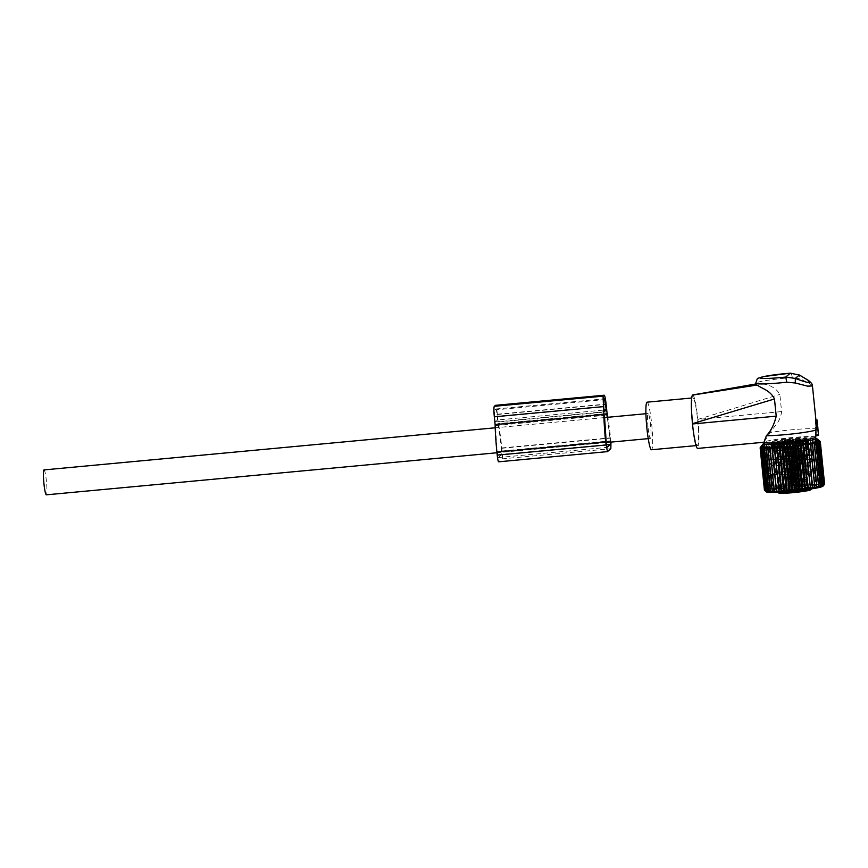 <?xml version="1.0" encoding="UTF-8"?>
<svg xmlns="http://www.w3.org/2000/svg" width="868" height="868" viewBox="0 0 868 868"><rect width="100%" height="100%" fill="white"/><g stroke="black" fill="none" stroke-linecap="round" stroke-linejoin="round"><path stroke-width="0.65" stroke-dasharray="4.34 3.25" d="M815.649 435.237C815.595 436.409 815.692 436.322 815.942 434.987L816.831 429.248A28.069 2.105 -5.8 0 0 814.672 428.77A28.069 2.105 -5.8 0 0 770.133 432.524L763.948 442.159A26.029 1.953 -5.8 0 0 763.818 442.42M815.605 437.168A26.029 1.953 -5.8 0 0 813.566 436.582A26.029 1.953 -5.8 0 0 785.855 438.199A26.029 1.953 -5.8 0 0 763.948 442.159L763.742 442.224M756.657 385.11C755.236 384.925 755.854 384.405 758.502 383.548C763.471 383.439 774.592 385.164 779.833 394.397L781.58 411.584C781.005 416.781 778.997 421.349 775.558 425.287L770.133 432.524M755.833 384.014L759.088 383.406L755.822 383.971M790.509 373.186A4.883 1.53 85.6 0 1 792.245 377.547L800.166 378.839L799.32 375.009M812.459 385.913L810.104 383.819L800.166 378.839M781.58 411.584L697.861 419.407A26.854 2.897 -95.3 0 1 698.838 432.459A26.854 2.897 -95.3 0 1 697.677 448.42M697.861 419.407L779.833 394.397M692.534 394.994C694.302 395.233 696.06 403.273 697.829 419.103M691.926 412.105A23.903 2.571 -95.3 0 1 692.957 397.891A23.903 2.571 -95.3 0 1 698.436 431.266A23.903 2.571 -95.3 0 1 697.405 445.479A23.903 2.571 -95.3 0 1 691.926 412.105M647.051 402.177A23.903 2.571 -95.3 0 1 652.519 435.552A23.903 2.571 -95.3 0 1 651.488 449.765M816.831 429.248L815.855 419.884M816.593 426.872L817.906 427.208M808.444 439.316L808.9 443.798L807.641 442.3A17.827 1.335 -5.8 0 0 807.338 442.224L807.945 448.854L808.867 448.94L807.424 449.298L807.273 444.937L808.054 447.031L807.218 447.172M807.945 448.854A17.241 1.291 -5.8 0 0 793.678 449.081A17.241 1.291 -5.8 0 0 774.929 451.761A17.241 1.291 -5.8 0 0 774.202 452.011L772.77 452.369L773.681 452.445A17.241 1.291 -5.8 0 0 787.949 452.217A17.241 1.291 -5.8 0 0 806.708 449.537A17.241 1.291 -5.8 0 0 807.424 449.298M805.602 438.644A17.241 1.291 -5.8 0 0 806.86 438.014A17.241 1.291 -5.8 0 0 792.94 438.156A17.241 1.291 -5.8 0 0 773.822 440.868A17.241 1.291 -5.8 0 0 772.553 441.497A17.241 1.291 -5.8 0 0 786.484 441.356A17.241 1.291 -5.8 0 0 805.602 438.644M771.413 452.011A21.049 1.573 -5.8 0 0 769.873 452.781A21.049 1.573 -5.8 0 0 786.875 452.608A21.049 1.573 -5.8 0 0 810.224 449.288A21.049 1.573 -5.8 0 0 811.764 448.528A21.049 1.573 -5.8 0 0 794.752 448.691A21.049 1.573 -5.8 0 0 771.413 452.011M774.202 452.011L773.507 447.888L773.149 450.036L773.985 449.884M773.681 452.445L773.507 447.888L772.553 450.242L773.149 450.036M771.283 443.201L771.75 447.823L772.694 446.293A17.827 1.335 -5.8 0 0 773.008 446.369L773.279 447.66M772.021 458.065A21.049 1.573 -5.8 0 0 770.48 458.836A21.049 1.573 -5.8 0 0 787.493 458.662A21.049 1.573 -5.8 0 0 810.842 455.342A21.049 1.573 -5.8 0 0 812.383 454.582A21.049 1.573 -5.8 0 0 795.37 454.745A21.049 1.573 -5.8 0 0 772.021 458.065M777.804 472.344L776.925 471.498L778.238 473.136L777.63 473.136L777.739 472.333A16.329 1.226 -5.8 0 0 776.871 473.049L777.706 472.333L776.762 471.487L777.728 473.093L779.572 491.255A0.911 0.814 76 0 0 780.473 492.113L779.572 491.255A17.241 1.291 -5.8 0 1 798.799 488.641A17.241 1.291 -5.8 0 1 811.992 488.565L808.672 455.874A17.241 1.291 -5.8 0 0 794.752 456.015A17.241 1.291 -5.8 0 0 775.634 458.727A17.241 1.291 -5.8 0 0 774.375 459.356A17.241 1.291 -5.8 0 0 788.296 459.215A17.241 1.291 -5.8 0 0 807.414 456.503A17.241 1.291 -5.8 0 0 808.672 455.874L808.922 455.223L808.01 455.559C802.075 457.751 770.719 459.769 774.006 458.771L775.666 472.073A17.241 1.291 -5.8 0 0 775.884 472.246L776.48 474.167L777.229 473.993L776.871 473.049A0.911 0.901 -69.6 0 1 776.459 472.995L776.459 472.995A0.911 0.901 -69.6 0 1 775.884 472.246M796.596 485.733L797.052 490.268L790.379 490.93L789.023 492.59L791.985 491.972C799.016 491.31 800.274 491.407 795.761 492.275L798.712 491.603L797.041 490.257L790.379 490.952L789.913 486.406L796.596 485.733L789.913 486.406M789.023 492.59L795.761 492.275M801.034 490.821L802.021 489.031L808.433 488.304L810.354 489.704L801.034 490.821L810.354 489.704M800.849 489.791L797.898 490.453C790.856 491.125 789.598 491.028 794.111 490.16L791.16 490.767L792.517 489.107L799.178 488.434L800.849 489.791L794.111 490.16M808.238 483.834L801.555 484.518L808.238 483.834L808.694 488.38L802.021 489.031M799.178 488.434L792.517 489.107M794.09 484.149L798.734 483.91L794.09 484.149M791.486 485.928L797.811 485.603L791.486 485.928M800.697 484.735L809.443 483.715L800.697 484.735M797.16 484.387L790.835 484.713L797.16 484.387M787.797 449.602L794.122 449.277L787.797 449.602M797.008 448.409L805.754 447.389L797.008 448.409M793.471 448.062L787.146 448.387L793.471 448.062M787.558 449.581L794.73 449.223L787.558 449.581M796.444 448.485L806.361 447.324L796.444 448.485M793.71 448.083L786.538 448.452L793.71 448.083M786.636 440.51L793.808 440.141L786.636 440.51M795.522 439.403L805.439 438.242L795.522 439.403M792.788 439.002L785.616 439.371L792.788 439.002M790.639 453.031C795.272 452.38 795.565 452.13 791.518 452.282L793.439 482.641L796.347 482.792L792.549 483.389L790.77 452.922C793.743 452.488 793.949 452.315 791.388 452.391L794.437 452.499L790.639 453.096M793.439 482.641L796.021 482.803L792.549 483.389M793.395 482.673L791.399 452.456L793.222 452.575L790.77 452.988L792.592 483.357M791.399 452.456L791.388 452.391C793.949 452.315 793.743 452.488 790.77 452.922L790.77 452.988M789.11 452.51L793.341 482.651L789.565 483.498L792.451 483.4L788.35 453.15C785.79 453.226 785.996 453.053 788.979 452.619L789.11 452.51C784.477 453.161 784.184 453.411 788.22 453.259L785.345 453.421L788.231 453.324M793.341 482.651L789.891 483.443L792.451 483.4M792.755 479.494L790.314 480.069L792.126 480.026L788.35 453.15C785.79 453.226 785.996 453.053 788.979 452.619L793.298 482.684M792.126 480.026L792.495 483.368M802.282 451.132C806.904 450.481 807.197 450.232 803.16 450.384L805.07 480.742L807.989 480.894L804.191 481.49L802.412 451.024C805.385 450.59 805.591 450.416 803.03 450.492L806.079 450.601L802.282 451.197M805.07 480.742L807.652 480.905L804.224 481.469L802.412 451.024C805.385 450.59 805.591 450.416 803.03 450.492L805.037 480.774M804.386 477.606L801.956 478.17L803.768 478.138L799.992 451.251C797.432 451.338 797.638 451.154 800.611 450.72L804.94 480.785L801.207 481.61L804.093 481.501L799.992 451.251C797.432 451.338 797.638 451.154 800.611 450.72L800.741 450.611C796.119 451.262 795.826 451.523 799.862 451.36L796.954 451.338L799.873 451.425M804.658 479.223L801.891 479.863L801.533 481.556L804.94 480.785L800.741 450.611M801.533 481.556L804.093 481.501M803.768 478.138L804.126 481.48M792.777 451.219C797.399 450.557 797.692 450.308 793.656 450.47L795.565 480.818L798.484 480.981L794.687 481.577L792.907 451.11C795.88 450.666 796.086 450.492 793.526 450.579L796.574 450.676L792.777 451.273M795.565 480.818L798.148 480.991L794.687 481.577M795.533 480.85L793.526 450.633L795.359 450.752L792.907 451.165L794.719 481.545M793.526 450.633L793.526 450.579C796.086 450.492 795.88 450.666 792.907 451.11L792.907 451.165M791.236 450.687L795.468 480.829L791.703 481.686L794.589 481.588L790.488 451.327C787.927 451.414 788.133 451.241 791.106 450.796L791.236 450.687C786.614 451.349 786.321 451.599 790.357 451.436L787.45 451.414L790.368 451.501M795.468 480.829L792.028 481.631L794.621 481.556L790.488 451.327C787.927 451.414 788.133 451.241 791.106 450.796L788.686 451.436L790.498 451.393M791.117 450.861L795.435 480.861M769.883 443.624L774.506 489.14L772.26 487.838L767.941 445.349L769.883 443.624L774.506 489.14M767.985 443.971L772.618 489.487L770.383 488.207L766.064 445.707L767.985 443.971L767.941 445.349M772.618 489.487L772.26 487.838M818.112 439.87L822.734 485.386L824.318 483.791L820 441.291L816.495 439.631L817.461 440.911L815.302 439.555L816.072 440.857L813.869 439.523L814.434 440.836L812.198 439.512L812.567 440.846L810.321 439.544L810.484 440.901L808.249 439.62L808.206 440.987L805.992 439.718L805.743 441.107L803.594 439.848L803.15 441.269L801.055 440.011L800.415 441.454L798.419 440.206L797.594 441.682L795.696 440.434L794.697 441.921L792.929 440.684L791.757 442.203L790.119 440.955L788.806 442.496L787.319 441.248L785.855 442.821L784.542 441.552L782.958 443.147L781.818 441.877L780.126 443.505L779.171 442.224L777.392 443.863L776.632 442.571L774.788 444.232L774.223 442.919L772.325 444.6L771.967 443.277L776.589 488.782L774.354 487.469M776.589 488.782L772.325 444.6M774.223 442.919L778.846 488.434L776.643 487.1M778.846 488.434L774.788 444.232M776.632 442.571L781.254 488.076L779.106 486.72M781.254 488.076L781.71 486.351L777.392 443.863M779.171 442.224L783.793 487.729L781.71 486.351M783.793 487.729L784.444 485.993L780.126 443.505M781.818 441.877L786.441 487.393L784.444 485.993M786.441 487.393L787.276 485.646L782.958 443.147M784.542 441.552L789.164 487.067L787.276 485.646M789.164 487.067L790.173 485.31L785.855 442.821M787.319 441.248L791.941 486.753L790.173 485.31M791.941 486.753L793.113 484.995L788.806 442.496M790.119 440.955L794.741 486.46L793.113 484.995M794.741 486.46L796.075 484.691L791.757 442.203M792.929 440.684L797.551 486.189L796.075 484.691M797.551 486.189L799.016 484.42L794.697 441.921M795.696 440.434L800.318 485.939L799.016 484.42M800.318 485.939L801.913 484.17L797.594 441.682M798.419 440.206L803.041 485.722L801.913 484.17M803.041 485.722L804.734 483.953L800.415 441.454M801.055 440.011L805.678 485.527L804.734 483.953M805.678 485.527L807.457 483.758L803.15 441.269M803.594 439.848L808.216 485.364L807.457 483.758M808.216 485.364L810.061 483.606L805.743 441.107M805.992 439.718L810.061 483.606M810.625 485.223L812.513 483.476L808.206 440.987M808.249 439.62L812.513 483.476M812.871 485.125L814.792 483.389L810.484 440.901M810.321 439.544L814.792 483.389M814.943 485.06L816.886 483.346L812.567 440.846M812.198 439.512L816.886 483.346M816.821 485.028L818.752 483.324L814.434 440.836M813.869 439.523L818.752 483.324M818.491 485.028L820.39 483.346L816.072 440.857M815.302 439.555L819.924 485.071L820.39 483.346M819.924 485.071L821.768 483.4L817.461 440.911M816.495 439.631L821.117 485.136L821.768 483.4M821.117 485.136L822.897 483.498L818.578 441.009M817.439 439.74L822.061 485.245L822.897 483.498M822.061 485.245L823.743 483.628L819.435 441.128M822.734 485.386L823.743 483.628M823.005 486.156A28.514 2.137 -5.8 0 0 822.582 485.657A28.514 2.137 -5.8 0 0 790.911 487.122A28.514 2.137 -5.8 0 0 766.433 491.896M761.453 446.011L766.075 491.516L764.448 490.268M766.075 491.516L764.448 490.051L760.151 447.747M764.86 444.644L769.482 490.16L768.733 488.554L770.936 489.823L766.314 444.318L764.415 446.065L764.86 444.644L763.015 446.402L763.656 444.959L761.019 447.02L762.017 445.534L760.433 447.302L761.594 445.783L766.227 491.288L764.448 490.051M766.227 491.288L764.751 489.791L760.433 447.302M762.017 445.534L766.639 491.038L764.751 489.791M766.639 491.038L765.326 489.519L761.019 447.02M762.701 445.251L767.334 490.767L765.326 489.519M767.334 490.767L766.194 489.216L761.876 446.716M763.656 444.959L768.278 490.463L766.194 489.216M768.278 490.463L767.334 488.89L763.015 446.402M769.482 490.16L767.334 488.89M770.936 489.823L770.383 488.207M766.314 444.318L766.064 445.707M765.337 442.875A26.799 2.007 174.2 0 1 789.652 439.197A26.799 2.007 174.2 0 1 814.217 437.917M771.967 443.277L770.035 444.98M820 441.291L818.513 440.043L823.146 485.559L824.318 483.791M823.146 485.559L824.589 484.203M817.081 486.286A22.883 1.714 174.2 0 1 817.385 486.427A22.883 1.714 174.2 0 1 797.735 490.268A22.883 1.714 174.2 0 1 772.314 491.44A22.883 1.714 174.2 0 1 771.977 491.049A22.883 1.714 174.2 0 1 793.363 487.284A22.883 1.714 174.2 0 1 817.081 486.286M761.995 446.38L766.618 491.885M761.583 446.206L766.205 491.722M768.733 488.554L764.415 446.065M799.341 439.024L799.547 443.656L798.473 439.11L799.341 439.024A18.76 1.411 174.2 0 1 800.546 438.958L801.435 442.116A17.827 1.335 -5.8 0 1 802.52 442.083L803.399 442.788L802.998 438.915L803.844 438.85A18.76 1.411 174.2 0 1 804.755 438.839L804.799 438.958A17.827 1.335 174.2 0 1 805.537 438.98L806.98 438.904A18.76 1.411 174.2 0 1 807.5 438.948L807.023 439.121A17.827 1.335 174.2 0 1 807.327 439.197L808.433 439.186A18.76 1.411 174.2 0 1 808.466 439.208M772.151 442.897A17.827 1.335 174.2 0 1 772.303 442.778L771.641 442.723A18.76 1.411 174.2 0 1 772.01 442.582L773.345 442.376A17.827 1.335 174.2 0 1 773.93 442.213L773.789 442.094A18.76 1.411 174.2 0 1 774.56 441.931L776.155 441.725A17.827 1.335 174.2 0 1 777.12 441.541L777.511 441.378A18.76 1.411 174.2 0 1 778.618 441.204L780.299 441.031A17.827 1.335 174.2 0 1 781.558 440.846L782.437 440.651A18.76 1.411 174.2 0 1 783.771 440.477L785.388 440.347A17.827 1.335 174.2 0 1 786.809 440.174L788.09 439.967A18.76 1.411 174.2 0 1 789.522 439.816L790.911 439.75A17.827 1.335 174.2 0 1 792.354 439.609L793.916 439.403A18.76 1.411 174.2 0 1 795.305 439.295L796.336 439.284A17.827 1.335 174.2 0 1 797.659 439.197L798.473 439.11M801.197 442.593L800.546 438.958M801.121 439.024A17.827 1.335 174.2 0 1 802.206 438.98L802.998 438.915M818.654 440.239L823.276 485.754M818.502 440.467L823.124 485.982M818.09 440.716L822.712 486.232M817.396 440.998L822.018 486.503M816.441 441.291L821.074 486.807M815.236 441.606L819.859 487.122M813.793 441.931L818.415 487.447M812.112 442.279L816.734 487.783M769.786 446.694L774.408 492.21M767.898 446.727L772.52 492.243M766.238 446.727L770.86 492.243M764.795 446.694L769.417 492.199M763.601 446.619L768.223 492.134M762.668 446.51L767.29 492.026M815.432 484.952A21.364 1.606 174.2 0 1 815.725 485.082A21.364 1.606 174.2 0 1 815.79 485.19A21.364 1.606 174.2 0 1 796.585 488.749A21.364 1.606 174.2 0 1 773.659 489.758A21.364 1.606 174.2 0 1 773.29 489.509A21.364 1.606 174.2 0 1 773.345 489.389A21.364 1.606 174.2 0 1 793.298 485.874A21.364 1.606 174.2 0 1 815.432 484.952M803.844 438.85L804.093 443.472A18.705 1.4 174.2 0 0 801.218 443.559L801.251 442.864M799.819 443.635A18.76 1.411 174.2 0 1 801.012 443.57M793.916 439.403L794.383 444.015A18.76 1.411 174.2 0 1 795.772 443.906L796.65 442.387A17.827 1.335 -5.8 0 1 797.974 442.3L798.875 442.984M794.383 444.015L793.504 443.385L793.113 439.512M788.09 439.967L788.556 444.579A18.76 1.411 174.2 0 1 789.989 444.427L791.225 442.843A17.827 1.335 -5.8 0 1 792.679 442.713L793.504 443.385M788.556 444.579L787.818 443.949L787.417 440.076M782.437 440.651L782.903 445.262A18.76 1.411 174.2 0 1 784.238 445.089L785.703 443.439A17.827 1.335 -5.8 0 1 787.124 443.277L787.818 443.949M782.903 445.262L781.97 440.749L782.372 444.655M777.511 441.378L777.978 446A18.76 1.411 174.2 0 1 779.084 445.816L779.334 445.783A18.705 1.4 174.2 0 1 782.676 445.295L782.361 444.622M781.558 440.846L781.873 443.949A17.827 1.335 -5.8 0 0 780.614 444.123L779.876 444.98L779.486 441.107M779.334 445.783L779.876 444.98M777.978 446L777.294 441.465M773.041 446.423L772.737 443.483L773.204 448.094L774.495 446.51A17.827 1.335 -5.8 0 0 775.232 446.532A18.705 1.4 174.2 0 1 777.804 446.033L777.685 445.338M777.12 441.541L777.435 444.644A17.827 1.335 -5.8 0 0 776.469 444.828L775.775 445.696L775.374 441.823M775.775 445.696L775.026 446.543L774.56 441.931M773.789 442.094L774.256 446.716A18.76 1.411 174.2 0 1 775.026 446.543M774.256 446.716L773.844 442.159M771.75 447.823A18.76 1.411 174.2 0 1 771.663 447.714L771.717 447.693A18.705 1.4 174.2 0 1 771.728 447.638A18.705 1.4 174.2 0 1 772.097 447.356L772.097 447.356A18.76 1.411 174.2 0 1 772.477 447.194L772.607 447.161A18.705 1.4 174.2 0 1 774.158 446.738L774.234 446.033M773.93 442.213L774.245 445.306A17.827 1.335 -5.8 0 0 773.659 445.468L773.084 446.347L772.683 442.474M772.607 447.161L773.084 446.347M771.641 442.723L772.108 447.335L771.967 442.756M772.694 446.293L772.618 445.881A17.827 1.335 -5.8 0 0 772.466 446L772.064 446.879L771.695 443.212M772.184 443.179L772.466 446L771.717 447.693M773.204 448.094A18.76 1.411 174.2 0 1 772.683 448.051L772.455 443.461M775.862 443.537L776.339 448.159A18.76 1.411 174.2 0 1 775.428 448.159L774.929 443.548M773.355 448.105A18.705 1.4 174.2 0 0 775.308 448.159L775.308 447.367M776.339 448.159L777.099 447.346L776.708 443.472M778.596 443.374L778.911 446.467A17.827 1.335 -5.8 0 1 777.826 446.51L777.099 447.346M776.556 448.148A18.705 1.4 174.2 0 0 779.431 448.051L779.16 443.429M780.365 443.374L780.831 447.986A18.76 1.411 174.2 0 1 779.627 448.051M780.831 447.986L781.623 447.15L781.233 443.277M785.8 442.984L786.267 447.595A18.76 1.411 174.2 0 1 784.878 447.714L783.695 446.195A17.827 1.335 -5.8 0 1 782.361 446.293L781.623 447.15M786.267 447.595L786.994 446.749L786.603 442.875M791.627 442.42L792.093 447.031A18.76 1.411 174.2 0 1 790.661 447.183L789.11 445.74A17.827 1.335 -5.8 0 1 787.667 445.881L786.994 446.749M792.093 447.031L792.69 446.185L792.289 442.311M797.28 441.736L797.746 446.358A18.76 1.411 174.2 0 1 796.412 446.532L794.632 445.143A17.827 1.335 -5.8 0 1 793.211 445.306L792.69 446.185M797.746 446.358L797.746 441.638L798.137 445.555M802.206 441.009L802.672 445.62A18.76 1.411 174.2 0 1 801.565 445.805L801.316 445.837A18.705 1.4 174.2 0 1 797.974 446.315L797.746 441.638M798.148 441.541L798.462 444.644A17.827 1.335 -5.8 0 0 799.721 444.459L800.621 445.154L800.231 441.28M801.316 445.837L800.621 445.154M802.672 445.62L802.423 440.955M805.927 440.293L806.394 444.904A18.76 1.411 174.2 0 1 805.612 445.078L805.417 445.11A18.705 1.4 174.2 0 1 802.846 445.588L802.813 444.796M802.585 440.846L802.9 443.939A17.827 1.335 -5.8 0 0 803.876 443.765L804.734 444.438L804.332 440.564M805.417 445.11L804.734 444.438M806.394 444.904L805.873 440.304M808.9 443.798A18.76 1.411 174.2 0 1 808.987 443.895L808.933 443.928A18.705 1.4 174.2 0 1 808.553 444.253L808.553 444.264A18.76 1.411 174.2 0 1 808.173 444.416L808.043 444.449A18.705 1.4 174.2 0 1 806.491 444.872L806.264 444.101M805.797 440.315L806.101 443.277A17.827 1.335 -5.8 0 0 806.687 443.114L807.424 443.787L807.023 439.913M808.043 444.449L807.424 443.787M808.065 439.664L808.542 444.275L807.761 439.783M807.717 442.734L807.435 439.859L807.728 442.713A17.827 1.335 -5.8 0 0 807.869 442.582L808.433 443.266L808.032 439.392M808.933 443.928L808.433 443.266M806.98 438.904L807.446 443.515A18.76 1.411 174.2 0 1 807.967 443.57L807.262 439.034M807.446 443.515L806.632 442.821L806.242 438.937M804.799 438.958L805.113 442.062A17.827 1.335 -5.8 0 1 805.851 442.083L806.632 442.821M807.294 443.515A18.705 1.4 174.2 0 0 805.341 443.461L804.755 438.839M804.31 443.461A18.76 1.411 174.2 0 1 805.222 443.45M804.093 443.472L803.399 442.788M813.869 469.545A21.364 1.606 174.2 0 1 814.227 469.794A21.364 1.606 174.2 0 1 795.023 473.342A21.364 1.606 174.2 0 1 772.086 474.351A21.364 1.606 174.2 0 1 771.728 474.112A21.364 1.606 174.2 0 1 790.943 470.554A21.364 1.606 174.2 0 1 813.869 469.545M769.439 448.214A21.364 1.606 174.2 0 1 769.07 447.964A21.364 1.606 174.2 0 1 788.285 444.416A21.364 1.606 174.2 0 1 811.211 443.407A21.364 1.606 174.2 0 1 811.58 443.646A21.364 1.606 174.2 0 1 792.365 447.204A21.364 1.606 174.2 0 1 769.439 448.214M807.533 438.969L808.01 443.581A18.705 1.4 174.2 0 1 808.824 443.787M796.021 443.895A18.705 1.4 174.2 0 1 799.547 443.656M790.26 444.405A18.705 1.4 174.2 0 1 794.101 444.047M784.509 445.056A18.705 1.4 174.2 0 1 788.285 444.611M772.683 448.051L772.216 443.439L772.639 448.04A18.705 1.4 174.2 0 1 771.826 447.834M784.629 447.725A18.705 1.4 174.2 0 1 781.102 447.964M790.39 447.215A18.705 1.4 174.2 0 1 786.549 447.573M796.13 446.564A18.705 1.4 174.2 0 1 792.365 446.998M818.372 469.024A25.964 1.942 174.2 0 1 818.806 469.328A25.964 1.942 174.2 0 1 795.457 473.646A25.964 1.942 174.2 0 1 767.583 474.872A25.964 1.942 174.2 0 1 767.149 474.579A25.964 1.942 174.2 0 1 790.498 470.25A25.964 1.942 174.2 0 1 818.372 469.024M771.153 465.129A21.364 1.606 174.2 0 1 770.795 464.879A21.364 1.606 174.2 0 1 789.999 461.331A21.364 1.606 174.2 0 1 812.936 460.322A21.364 1.606 174.2 0 1 813.294 460.561A21.364 1.606 174.2 0 1 794.079 464.12A21.364 1.606 174.2 0 1 771.153 465.129M766.65 465.649A25.964 1.942 174.2 0 1 766.216 465.346A25.964 1.942 174.2 0 1 789.565 461.027A25.964 1.942 174.2 0 1 817.439 459.801A25.964 1.942 174.2 0 1 817.873 460.094A25.964 1.942 174.2 0 1 794.524 464.423A25.964 1.942 174.2 0 1 766.65 465.649M607.437 451.631L498.699 461.776L502.105 458.868A7.324 0.792 84.7 0 0 502.105 450.98L501.791 447.953A44.246 4.763 84.7 0 0 498.167 422L606.906 411.844M498.167 422L497.375 414.22A9.765 1.052 84.7 0 0 495.574 405.356M497.852 423.682A39.971 4.307 84.7 0 1 501.368 448.322L501.682 454.637L498.243 457.555L497.342 451.751A39.971 4.307 84.7 0 1 495.693 425.526L497.852 423.682L606.591 413.537M497.559 419.982L497.006 414.535A6.098 0.662 84.7 0 0 495.834 408.98A6.098 0.662 84.7 0 0 495.78 409.002L494.684 409.935A6.098 0.662 84.7 0 0 494.695 416.51L495.248 421.956L497.559 419.982L603.803 410.065M495.248 421.956L603.987 411.812M495.693 425.526L604.432 415.381M607.307 417.324L610.497 442.159M610.963 442.116L610.529 437.808A44.246 4.763 84.7 0 0 607.86 417.269M648.016 427.034A12.51 1.345 -95.3 0 1 648.103 413.515A12.51 1.345 -95.3 0 1 650.523 424.908A12.51 1.345 -95.3 0 1 650.436 438.427A12.51 1.345 -95.3 0 1 648.016 427.034M44.008 469.913A12.51 1.345 -95.3 0 1 46.427 481.306A12.51 1.345 -95.3 0 1 46.34 494.825M809.985 490.16A16.329 1.226 -5.8 0 0 801.696 489.411A16.329 1.226 -5.8 0 0 780.473 492.113C786.115 491.885 785.724 492.221 779.29 493.122L779.073 492.156L778.314 492.286L776.48 474.167L777.229 473.993L779.073 492.156L783.544 491.321L780.082 491.299L778.238 473.136L781.699 473.158L777.229 473.993M792.245 377.547A28.069 2.105 -5.8 0 0 755.757 383.255M810.104 383.819L807.62 379.989M818.285 427.859L816.68 428.141M818.567 434.532L815.942 434.987M817.233 420.546L815.963 420.644M807.728 446.738L808.65 446.814L808.054 447.031M773.475 450.329L772.553 450.242L772.77 452.369M808.162 455.526A18.152 1.356 -5.8 0 0 798.235 454.756A18.152 1.356 -5.8 0 0 774.701 457.881A18.152 1.356 -5.8 0 0 784.629 458.662A18.152 1.356 -5.8 0 0 808.162 455.526M776.762 471.487A17.241 1.291 -5.8 0 0 775.666 472.073L776.459 472.995L778.281 492.275M777.739 472.333C780.994 472.008 782.318 472.29 781.699 473.158L784.097 492.037L780.451 492.123A0.911 0.911 0 0 1 779.475 491.299L777.728 473.093M791.529 452.347L794.437 452.499L796.347 482.792M793.233 481.1L795.316 481.219L792.549 481.686M793.102 479.461L794.925 479.581L792.473 479.993M789.11 452.564L785.345 453.421L789.565 483.498M793.016 481.122L790.26 481.751L792.321 481.707M788.99 452.673L786.549 453.248L788.361 453.204M803.16 450.449L806.079 450.601L807.989 480.894M804.875 479.201L806.958 479.32L804.191 479.787M803.03 450.557L804.864 450.676L802.412 451.089M804.734 477.574L806.567 477.693L804.115 478.105M800.752 450.676L796.987 451.523L801.207 481.61M800.621 450.785L798.191 451.36L801.891 479.863L803.963 479.809M798.169 451.219L800.003 451.317M793.656 450.525L796.574 450.676L798.484 480.981M795.37 479.277L797.453 479.407L794.687 479.863M795.229 477.65L797.063 477.769L794.611 478.181M791.247 450.752L787.482 451.599L791.703 481.686M795.153 479.299L792.386 479.939L794.459 479.885M794.882 477.682L792.451 478.257L794.263 478.214M802.52 442.083L802.206 438.98M797.974 442.3L797.659 439.197M796.65 442.387L796.336 439.284M796.238 443.168L795.847 439.284M795.772 443.906L795.305 439.295M792.679 442.713L792.354 439.609M791.225 442.843L790.911 439.75M790.639 443.656L790.249 439.772M789.989 444.427L789.522 439.816M787.124 443.277L786.809 440.174M785.703 443.439L785.388 440.347M784.997 444.286L784.607 440.401M784.238 445.089L783.771 440.477M780.614 444.123L780.299 441.031M779.084 445.816L778.618 441.204M776.469 444.828L776.155 441.725M773.659 445.468L773.345 442.376M772.477 447.194L772.01 442.582M771.663 447.714L771.196 443.103L771.663 447.714M772.227 447.074L771.836 443.201M773.865 447.324L773.475 443.45M774.495 446.51L774.18 443.407M775.232 446.532L774.918 443.429M775.428 448.159L774.961 443.548M777.826 446.51L777.511 443.407M782.361 446.293L782.046 443.19M783.695 446.195L783.381 443.103M784.26 446.977L783.869 443.103M784.878 447.714L784.412 443.092M787.667 445.881L787.352 442.778M789.11 445.74L788.795 442.637M789.858 446.488L789.468 442.615M790.661 447.183L790.195 442.571M793.211 445.306L792.896 442.213M794.632 445.143L794.318 442.04M795.5 445.859L795.099 441.986M796.412 446.532L795.945 441.921M799.721 444.459L799.406 441.356M801.565 445.805L801.099 441.183M803.876 443.765L803.562 440.662M805.612 445.078L805.146 440.456M806.687 443.114L806.372 440.022M808.173 444.416L807.707 439.805M807.869 442.582L807.555 439.49M808.987 443.895L808.509 439.284L808.987 443.895M808.271 443.06L807.902 439.403M807.641 442.3L807.392 439.87M807.967 443.57L807.5 438.948M805.851 442.083L805.537 438.98M805.189 442.778L804.788 438.904M497.006 414.535L603.282 404.618M495.78 409.002L604.519 398.846M494.684 409.935L603.423 399.79M494.695 416.51L603.434 406.354M497.342 451.751L606.081 441.595M497.657 454.778L606.385 444.622M498.265 457.544L606.949 447.4M501.682 454.637L606.417 444.861M501.671 451.349L610.41 441.194M501.368 448.322L610.106 438.166M502.105 458.868L610.844 448.723M502.105 450.98L610.844 440.836M497.375 414.22L606.114 404.076M501.791 447.953L610.529 437.808M692.957 397.891L691.601 398.021M697.405 445.479L696.093 445.609M815.801 435.986L816.256 433.175M816.625 426.98L815.909 419.895M807.457 444.47L808.867 448.94M806.99 439.11L806.86 438.014M772.704 442.951L772.553 441.497M770.48 458.836L769.873 452.781M812.383 454.582L811.764 448.528M802.01 489.053L801.555 484.518M792.506 489.129L792.05 484.594M799.189 488.456L798.734 483.91M788.697 486.536L785.008 450.21M797.811 485.603L794.122 449.277M809.443 483.715L805.754 447.389M800.339 484.637L796.65 448.311M799.938 483.791L796.249 447.465M790.835 484.713L787.146 448.387M784.401 450.264L783.479 441.183M794.73 449.223L793.808 440.141M806.361 447.324L805.439 438.242M796.043 448.376L795.121 439.295M796.857 447.4L795.934 438.318M786.538 448.452L785.616 439.371M793.211 452.434L794.925 479.581L796.021 482.803M786.538 453.107L790.314 480.069L789.891 483.443M804.853 450.535L806.567 477.693L807.652 480.905M795.348 450.611L797.063 477.769L798.148 480.991M788.665 451.295L792.451 478.257L792.028 481.631M815.725 485.082L817.385 486.427M773.345 489.389L771.977 491.049M801.305 443.125L800.882 438.969M782.361 444.59L781.97 440.749M777.674 445.707L777.251 441.454M777.695 444.98L777.337 441.486M774.137 446.651L773.681 442.137M774.343 445.425L774.006 442.181M772.097 447.356L771.619 442.745M772.618 445.881L772.346 443.179M775.374 446.76L775.048 443.548M775.254 447.975L774.809 443.526M779.258 447.573L778.835 443.418M802.9 445.186L802.466 440.933M802.726 444.405L802.379 440.977M806.491 444.763L806.036 440.25M806.036 443.461L805.71 440.336M808.553 444.264L808.086 439.642M807.316 442.257L807.077 439.913M805.016 442.257L804.679 438.948M805.363 443.298L804.907 438.861M814.227 469.794L815.79 485.19M771.728 474.112L773.29 489.509M772.336 446.282L771.728 447.638M769.07 447.964L770.795 464.879M811.58 443.646L813.294 460.561M766.216 465.346L767.149 474.579M817.873 460.094L818.806 469.328M811.71 457.089L809.811 459.931L798.842 462.08L781.243 463.696C774.788 464.445 771.587 463.599 771.641 461.158C770.61 458.716 774.896 457.045 784.509 456.167L802.108 454.561C808.575 453.812 811.775 454.658 811.71 457.089M806.86 457.588L808.292 459.476C805.254 459.085 797.54 459.595 785.149 461.006L775.471 462.807L776.502 460.669L775.059 458.781C778.097 459.172 785.811 458.662 798.202 457.241L807.891 455.44L806.86 457.588M495.834 408.98L604.573 398.824M498.243 457.555L606.982 447.4M648.103 413.515L645.922 413.721M604.475 417.595L495.205 427.794M650.436 438.427L648.244 438.633M606.179 442.561L496.984 452.76"/><path stroke-width="1.3" d="M816.864 420.199L818.513 435.237L817.114 419.993L815.605 420.101L816.213 427.425L815.649 435.237C815.595 436.409 815.692 436.322 815.942 434.987M756.657 385.11L692.414 395.103C690.982 398.065 690.993 407.58 692.469 423.671L774.473 398.965C770.252 390.274 761.735 388.517 758.133 385.631L755.909 384.817L755.757 383.255A28.069 2.105 -5.8 0 0 757.948 383.84A28.069 2.105 -5.8 0 0 786.766 382.213L785.735 377.059L795.305 378.426L795.294 382.983L786.766 382.213M763.742 442.224L763.818 442.42A26.029 1.953 -5.8 0 0 765.847 442.93A26.029 1.953 -5.8 0 0 794.687 441.172A26.029 1.953 -5.8 0 0 815.605 437.168L815.801 435.986M763.764 442.257L697.677 448.42A26.854 2.897 -95.3 0 1 692.501 423.975L692.469 423.671M774.473 398.965L776.22 416.152C774.256 424.419 770.979 430.929 766.39 435.714L763.948 442.159M755.833 384.014L692.534 394.994L755.822 383.971M790.509 373.186A4.883 1.53 85.6 0 0 790.39 373.175A4.883 1.53 85.6 0 0 790.271 373.197L799.32 375.009L795.305 378.426C807.772 383.146 811.884 383.667 807.62 379.989L799.895 375.323M807.62 379.989L808.52 380.477C811.396 382.799 812.708 384.622 812.459 385.945L807.652 386.151L795.294 382.983M696.093 445.609L651.488 449.765A23.903 2.571 -95.3 0 1 646.02 416.39A23.903 2.571 -95.3 0 1 647.051 402.177L691.601 398.021M766.39 435.714A28.069 2.105 -5.8 0 0 794.133 433.74A28.069 2.105 -5.8 0 0 815.953 429.996M815.963 420.644L815.605 420.101M817.537 427.512L816.213 427.425M809.985 490.16A16.329 1.226 -5.8 0 1 794.003 492.536A16.329 1.226 -5.8 0 1 779.29 493.122A0.911 0.879 -80.3 0 1 778.325 492.33A17.241 1.291 -5.8 0 0 793.862 491.7A17.241 1.291 -5.8 0 0 810.734 489.194A17.241 1.291 -5.8 0 0 811.623 488.879M771.858 446.629L776.48 492.145L774.245 490.865L774.408 492.21L772.162 490.908L772.52 492.243L768.657 490.908L769.417 492.199L767.269 490.854L768.223 492.134L766.151 490.756L767.29 492.026L764.73 490.463L766.433 491.896A28.514 2.137 -5.8 0 0 766.813 492.08A28.514 2.137 -5.8 0 0 796.357 490.843A28.514 2.137 -5.8 0 0 823.005 486.156L824.589 484.203L820.282 441.714L818.502 440.467L819.978 441.964L818.09 440.716L819.392 442.246L817.396 440.998L818.535 442.55L816.441 441.291L817.396 442.864L815.236 441.606L815.996 443.212L813.793 441.931L814.347 443.559L812.112 442.279L812.47 443.917L810.224 442.626L810.376 444.286L808.141 442.973L808.086 444.666L805.884 443.331L805.623 445.034L803.475 443.678L803.009 445.403L800.936 444.025L800.285 445.761L798.289 444.373L797.453 446.119L795.565 444.698L794.556 446.456L792.788 445.002L791.605 446.77L789.978 445.295L788.654 447.063L787.178 445.566L785.714 447.346L784.401 445.816L782.817 447.595L781.688 446.043L779.996 447.812L779.041 446.239L777.261 447.996L776.513 446.402L774.657 448.159L774.104 446.532L772.205 448.279L771.858 446.629L769.927 448.365L769.786 446.694L767.844 448.42L767.898 446.727L765.977 448.43L766.238 446.727L764.339 448.409L764.795 446.694L762.95 448.355L763.601 446.619L761.833 448.268L762.668 446.51L760.976 448.138L761.995 446.38L760.411 447.975L761.583 446.206L760.129 447.779L761.594 445.783M766.205 491.722L764.448 490.268L760.129 447.779M814.217 437.917A26.799 2.007 174.2 0 1 816.061 438.177A26.799 2.007 174.2 0 1 816.43 438.34A26.799 2.007 174.2 0 1 793.417 442.832A26.799 2.007 174.2 0 1 763.645 444.21A26.799 2.007 174.2 0 1 763.254 443.743L760.151 447.747M763.254 443.743A26.799 2.007 174.2 0 1 765.337 442.875M824.578 484.019L820.282 441.486L818.654 440.239L820.282 441.714M810.224 442.626L814.846 488.131L816.788 486.416L816.734 487.783L818.665 486.047L818.415 487.447L820.314 485.7L819.859 487.122L821.714 485.364L821.074 486.807L822.853 485.038L822.018 486.503L823.71 484.735L822.712 486.232L824.589 484.203M814.846 488.131L810.376 444.286M808.141 442.973L812.763 488.489L814.694 486.785M812.763 488.489L808.086 444.666M805.884 443.331L810.506 488.847L812.405 487.154M810.506 488.847L805.623 445.034M803.475 443.678L808.097 489.194L809.942 487.534M808.097 489.194L807.327 487.903L803.009 445.403M800.936 444.025L805.558 489.541L807.327 487.903M805.558 489.541L804.593 488.261L800.285 445.761M798.289 444.373L802.911 489.877L804.593 488.261M802.911 489.877L801.772 488.608L797.453 446.119M795.565 444.698L800.188 490.203L801.772 488.608M800.188 490.203L798.864 488.944L794.556 446.456M792.788 445.002L797.41 490.518L798.864 488.944M797.41 490.518L795.923 489.259L791.605 446.77M789.978 445.295L794.611 490.811L795.923 489.259M794.611 490.811L792.972 489.563L788.654 447.063M787.178 445.566L791.8 491.082L792.972 489.563M791.8 491.082L790.032 489.834L785.714 447.346M784.401 445.816L789.023 491.331L790.032 489.834M789.023 491.331L787.135 490.084L782.817 447.595M781.688 446.043L786.31 491.548L787.135 490.084M786.31 491.548L784.314 490.301L779.996 447.812M779.041 446.239L783.663 491.744L784.314 490.301M783.663 491.744L781.58 490.496L777.261 447.996M776.513 446.402L781.135 491.917L781.58 490.496M781.135 491.917L778.976 490.648L774.657 448.159M774.104 446.532L778.976 490.648M778.726 492.047L776.524 490.778L772.205 448.279M776.48 492.145L776.524 490.778M764.73 490.463L760.411 447.975M820.282 441.486L816.43 438.34M808.466 439.208A18.76 1.411 174.2 0 1 808.509 439.284L807.555 439.49A17.827 1.335 174.2 0 1 807.414 439.609L808.065 439.664A18.76 1.411 174.2 0 1 807.707 439.805L806.372 440.022A17.827 1.335 174.2 0 1 805.786 440.174L805.927 440.293A18.76 1.411 174.2 0 1 805.146 440.456L803.562 440.662A17.827 1.335 174.2 0 1 802.585 440.846L802.206 441.009A18.76 1.411 174.2 0 1 801.099 441.183L799.406 441.356A17.827 1.335 174.2 0 1 798.148 441.541L797.28 441.736A18.76 1.411 174.2 0 1 795.945 441.921L794.318 442.04A17.827 1.335 174.2 0 1 792.896 442.213L791.627 442.42A18.76 1.411 174.2 0 1 790.195 442.571L788.795 442.637A17.827 1.335 174.2 0 1 787.352 442.778L785.8 442.984A18.76 1.411 174.2 0 1 784.412 443.092L783.381 443.103A17.827 1.335 174.2 0 1 782.046 443.19L780.365 443.374A18.76 1.411 174.2 0 1 779.16 443.429L778.596 443.374A17.827 1.335 174.2 0 1 777.511 443.407L775.862 443.537A18.76 1.411 174.2 0 1 774.961 443.548L774.918 443.429A17.827 1.335 174.2 0 1 774.18 443.407L772.737 443.483A18.76 1.411 174.2 0 1 772.216 443.439L772.694 443.266A17.827 1.335 174.2 0 1 772.379 443.19L771.283 443.201A18.76 1.411 174.2 0 1 771.196 443.103L771.826 442.984M824.296 484.463L819.978 441.964M823.71 484.735L819.392 442.246M822.853 485.038L818.535 442.55M821.714 485.364L817.396 442.864M820.314 485.7L815.996 443.212M818.665 486.047L814.347 443.559M816.788 486.416L812.47 443.917M774.245 490.865L769.927 448.365M772.162 490.908L767.844 448.42M770.296 490.93L765.977 448.43M768.657 490.908L764.339 448.409M767.269 490.854L762.95 448.355M766.151 490.756L761.833 448.268M765.294 490.626L760.976 448.138M495.574 405.356A9.765 1.052 84.7 0 0 495.498 405.334A9.765 1.052 84.7 0 0 495.411 405.367L494.315 406.3A9.765 1.052 84.7 0 0 494.326 416.824L495.118 424.593A44.246 4.763 84.7 0 0 496.919 452.109L497.223 455.136A7.324 0.792 84.7 0 0 498.633 461.809A7.324 0.792 84.7 0 0 498.699 461.776M603.803 410.065L606.298 409.837L603.987 411.812L603.423 399.79L604.573 398.824M604.519 398.846L606.298 409.837M610.41 441.194L610.421 444.481L606.982 447.4L606.385 444.622L604.432 415.381L606.591 413.537L607.307 417.324M495.118 424.593L603.857 414.448A44.246 4.763 84.7 0 0 605.658 441.964L607.437 451.631L610.844 448.723L610.963 442.116M498.633 461.809L607.437 451.631M607.86 417.269A44.246 4.763 84.7 0 0 606.906 411.844L606.114 404.076C605.376 398.086 604.725 395.124 604.15 395.222L603.054 396.155L603.857 414.448M495.498 405.334L604.15 395.222L495.411 405.367M496.984 452.76L46.34 494.825A12.51 1.345 -95.3 0 1 43.921 483.433A12.51 1.345 -95.3 0 1 44.008 469.913L495.205 427.794M776.22 416.152L692.501 423.975M761.93 378.405A23.186 1.736 -5.8 0 0 785.735 377.059L790.271 373.197A23.186 1.736 -5.8 0 0 766.173 376.115A23.186 1.736 -5.8 0 0 761.93 378.405M818.35 434.716L815.649 435.237M817.341 428.673L815.67 428.998M817.298 427.718L815.746 427.599M816.864 420.861L815.562 420.991M603.282 404.618L605.745 404.39M606.417 444.861L610.421 444.481M497.223 455.136L605.962 444.991M496.919 452.109L605.658 441.964M494.326 416.824L603.065 406.669M494.315 406.3L603.054 396.155M808.52 380.477L799.623 375.117L790.39 373.175L763.688 376.571C755.887 379.414 758.231 376.386 755.757 383.255M818.513 435.237L815.681 436.018M815.909 419.895L812.459 385.945M811.992 488.565L810.148 490.127C804.321 491.646 786.495 493.773 779.041 493.122M778.987 493.111A0.911 0.911 0 0 1 778.292 492.308L778.281 492.275M645.922 413.721L604.475 417.595M648.244 438.633L606.179 442.561"/></g></svg>

